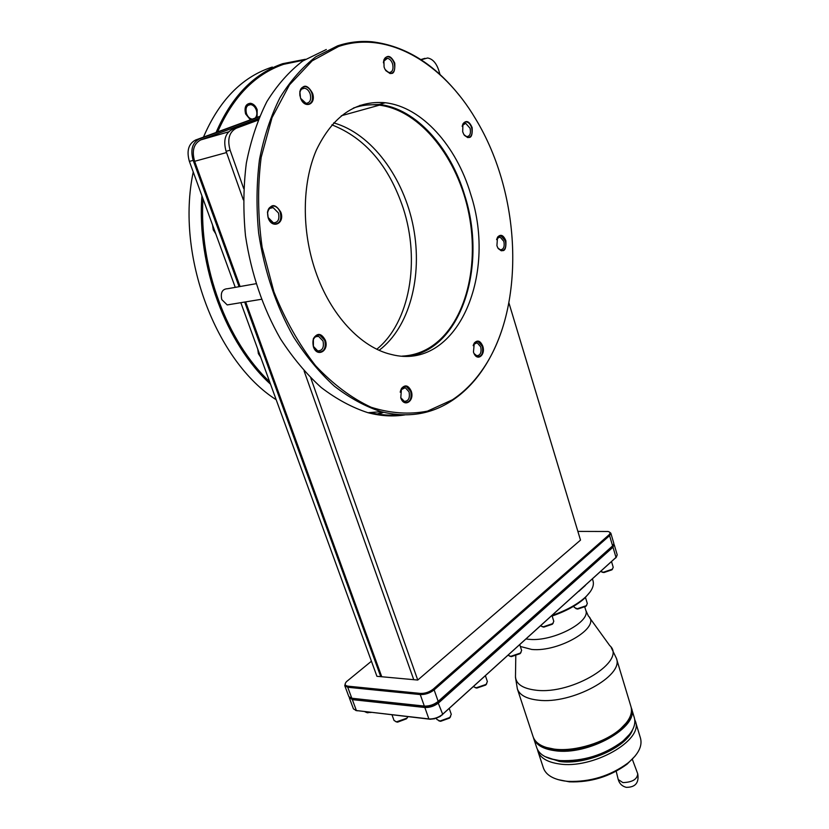 <?xml version="1.0" encoding="UTF-8"?>
<svg xmlns="http://www.w3.org/2000/svg" width="829" height="829" viewBox="0 0 829 829"><rect width="100%" height="100%" fill="white"/><g stroke="black" fill="none" stroke-linecap="round" stroke-linejoin="round"><path stroke-width="1.24" d="M382.625 412.065L377.226 414.013M240.835 302.678L376.926 676.309L417.754 680.049L310.782 377.983M239.084 286.699L193.188 160.36L189.385 161.406L235.26 287.373M259.581 116.454L195.54 140.039C188.484 143.79 186.432 150.919 189.385 161.406M508.913 302.865L580.507 540.114L417.754 680.049M421.111 59.761L427.629 57.989C432.541 58.88 436.23 62.921 438.676 70.102L440.033 74.569M240.078 286.523L194.628 161.303C191.675 150.795 193.727 143.655 200.773 139.894L258.721 118.485M381.754 676.744L245.664 301.88M244.669 302.046L380.76 676.661M193.188 160.36C190.235 149.842 192.287 142.692 199.354 138.93L195.54 140.039M259.436 116.796L199.354 138.93M371.433 661.221L346.481 681.656C344.346 684.143 344.854 685.645 347.973 686.174L420.5 693.427C425.122 693.541 429.381 692.101 433.266 689.106L608.818 535.016C610.631 533.254 610.362 532.073 608.009 531.493L577.875 531.399M345.372 683.22L344.771 685.676L347.724 687.262L420.251 694.567C425.277 694.702 429.899 693.137 434.137 689.883L609.595 535.648L610.838 533.182L609.346 531.98M610.838 533.182L613.864 543.461L612.745 545.845L438.178 701.407C434.199 704.546 429.733 706.121 424.79 706.121L351.828 698.277L348.864 696.65L344.771 685.676M350.999 698.142L425.505 706.391C430.044 706.381 434.147 704.94 437.816 702.049L613.232 545.337M349.258 697.272L352.335 699.624L424.842 707.5C429.857 707.665 434.469 706.111 438.676 702.826L612.994 547.213L613.874 544.135M614.227 544.715L617.232 554.933L616.009 557.461L442.696 714.277C438.8 717.396 434.396 718.971 429.484 718.992L356.408 710.567L353.444 708.899L349.372 697.997M616.589 556.87L440.189 716.474L434.686 718.743L430.178 719.24L355.641 710.443M585.429 585.388L578.818 591.378M552.363 615.325C566.445 610.382 577.44 604.341 585.336 597.222C591.802 591.098 594.372 585.657 593.036 580.891L592.476 579.025M552.135 616.03C566.052 611.18 576.901 605.243 584.694 598.217L590.196 591.813M616.393 658.299C624.278 675.863 571.658 704.588 538.176 700.163C526.539 698.837 519.596 695.085 517.358 688.899L533.13 736.774C535.493 743.344 542.487 747.457 554.083 749.105L555.648 749.271C575.471 751.468 604.434 742.597 619.574 729.665C629.087 721.468 632.89 713.81 630.993 706.702L616.393 658.299L611.232 647.594M546.114 747.416L556.539 749.603C579.658 750.608 600.486 744.214 619.025 730.432L626.382 722.784M539.202 744.214C542.954 746.991 548.145 748.805 554.777 749.665C582.01 753.903 625.47 734.484 630.268 716.256M533.399 737.52L533.627 738.297C536 744.877 542.985 749.001 554.591 750.649C587.968 756.079 639.656 726.971 631.46 708.235L631.201 707.469M631.46 708.235L634.34 717.79C636.289 725.157 632.34 733.033 622.496 741.427C603.926 755.126 583.098 761.509 560 760.566L557.73 760.317C546.135 758.597 539.14 754.411 536.746 747.748L533.627 738.297M629.667 734.225L622.164 741.893C603.854 755.406 583.315 761.696 560.539 760.763L549.99 758.649M545.026 756.608L559.347 761.416C585.378 765.613 626.734 747.582 632.6 729.758M537.451 749.447L537.897 751.229C540.301 757.924 547.295 762.141 558.891 763.882C592.238 769.561 643.687 740.359 635.397 721.313L634.734 719.593M635.397 721.313L640.506 738.235C642.558 746.079 638.34 754.369 627.833 763.105C610.03 776.037 590.103 782.13 568.062 781.374L564.445 780.98C552.87 779.125 545.855 774.794 543.409 767.975L537.897 751.229M558.031 779.612L569.347 781.83C590.611 782.576 609.833 776.7 627.035 764.203L635.118 756.048M586.714 605.284L585.916 606.31L577.782 609.046L575.772 608.559M585.388 597.181L587.315 603.522L586.31 605.698L577.202 608.766L574.29 607.429L573.886 606.134M611.574 561.73L613.222 567.295L612.32 569.212L603.398 572.238L600.776 571.513M612.641 568.881L611.926 569.834L603.958 572.538L601.792 572.031M552.01 615.636L553.793 621.284L552.725 623.605L543.285 626.817L540.674 625.895M553.181 623.128L552.332 624.237L543.907 627.097L541.99 626.62M519.793 644.796L521.638 650.475L520.467 653.045L510.757 656.35L508.167 655.324M521.006 652.475L520.084 653.666L511.41 656.62L509.659 656.174M485.462 675.863L487.379 681.562L486.095 684.412L476.105 687.821L473.514 686.681M486.727 683.738L485.711 685.044L476.799 688.091L475.204 687.676M476.799 688.091L476.095 687.821M370.18 712.318L366.864 712.567L364.843 711.707M371.205 712.443L366.397 712.494M449.287 708.608L451.277 714.318L449.867 717.479L439.971 721.033L436.904 719.489L436.448 718.215M450.603 716.681L449.494 718.111L440.655 721.292L438.904 720.888M407.961 716.691L406.852 718.173L396.469 721.862L394.044 720.474L392.003 714.847M407.495 717.448L406.479 718.816L397.609 722.142L395.961 721.779M243.674 188.473L230.11 150.194L226.089 151.303L243.332 199.841M304.108 370.988L413.744 679.687M269.643 381.754C227.27 342.035 198.722 267.052 202.991 198.784M255.933 283.725L227.716 288.699C222.307 288.958 220.327 292.585 221.789 299.59L227.208 304.927L230.711 304.347M246.493 113.625C245.218 108.039 246.596 105.024 250.627 104.568C253.166 105.003 255.052 106.837 256.306 110.06C257.332 113.459 256.949 116.133 255.156 118.081L257.094 117.366L257.177 109.749C255.695 105.957 253.467 103.791 250.482 103.273C245.736 103.812 244.12 107.366 245.612 113.946L250.399 119.832L252.14 119.096C249.633 118.651 247.747 116.827 246.493 113.625M217.654 131.894C233.198 96.641 255.166 74.123 283.559 64.33L304.15 60.071M383.599 412.314L378.604 414.22M270.534 384.2C226.369 344.18 196.587 266.099 201.913 195.799M216.079 132.474C231.685 96.537 253.902 73.605 282.72 63.678L305.393 59.273M373.806 412.262L372.014 413.039M276.181 399.723C216.587 362.004 175.406 256.088 193.24 171.986M203.478 137.117C219.063 100.837 241.426 77.677 270.575 67.626L272.327 67.056M383.122 102.527L383.765 103.169M376.843 349.206C409.713 322.419 420.541 261.042 403.205 208.141C388.894 165.696 365.133 137.935 331.901 124.858M424.935 58.341L420.831 59.584M258.182 119.801L232.244 129.397C225.177 133.21 223.125 140.505 226.089 151.303M230.11 150.194C227.146 139.365 229.198 132.049 236.265 128.236L258.037 120.174M420.977 59.533L421.712 59.305M399.443 414.738C389.837 415.671 380.003 414.946 369.941 412.562M404.842 414.914C392.946 416.769 380.666 416.034 368.014 412.718C352.138 407.588 336.564 399.195 321.279 387.557C306.429 374.117 292.824 357.869 280.461 338.833C262.876 307.984 251.218 273.643 245.488 235.788C243.094 210.887 243.374 186.67 246.337 163.137C250.804 140.474 257.632 119.987 266.834 101.677C277.207 84.972 289.197 71.408 302.803 60.973L326.315 49.512M502.322 328.678C497.089 344.802 490.084 359.133 481.317 371.641C472.903 383.568 463.142 393.226 452.012 400.604C430.883 414.5 407.257 418.189 381.122 411.671C365.268 406.49 349.714 398.013 334.439 386.252C319.59 372.677 305.984 356.273 293.632 337.051C276.036 305.901 264.378 271.218 258.638 233.011C256.234 207.872 256.513 183.427 259.467 159.686C263.923 136.816 270.751 116.164 279.953 97.718C290.316 80.89 302.295 67.232 315.901 56.755L337.641 45.833C348.926 42.082 360.449 40.735 372.2 41.802C405.226 45.875 434.386 63.895 459.691 95.863M338.533 46.507C387.557 29.699 442.645 63.077 475.473 118.702C522.695 196.069 525.441 310.025 481.556 370.988C473.183 382.863 463.452 392.48 452.375 399.816L427.432 411.143C409.36 414.687 390.594 413.391 371.143 407.267C351.693 398.221 333.175 384.366 315.58 365.703C299.02 344.47 285.135 319.839 273.912 291.787L262.14 247.343C257.788 216.483 257.467 186.484 261.176 157.323L272.036 117.635L289.466 84.89L312.17 60.838L338.533 46.507M325.331 340.211C321.351 333.061 317.372 332.543 313.372 338.647L313.403 346.781C317.01 357.931 329.424 350.947 325.331 340.211M411.225 391.143C408.386 385.247 405.132 384.355 401.464 388.48L400.79 397.837C404.044 408.065 414.832 401.018 411.225 391.143M482.779 346.19C480.385 340.719 477.556 339.662 474.302 343.009L473.452 352.056L473.97 353.382C477.504 361.682 485.773 354.833 482.779 346.19M505.866 240.742C503.431 235.021 500.654 233.84 497.524 237.208L496.913 245.674L497.814 247.861C503.711 253.239 506.395 250.866 505.866 240.742M472.136 127.604C469.255 121.075 466.188 119.842 462.924 123.894L462.686 131.78L463.815 134.443C469.991 140.101 472.768 137.821 472.136 127.604M394.759 63.149C390.998 55.47 387.371 54.372 383.889 59.843L384.076 67.056L385.029 69.346C392.065 76.423 395.309 74.361 394.759 63.149M312.512 93.211C307.58 84.517 303.352 83.926 299.839 91.439L300.492 97.874C304.295 109.469 316.626 104.547 312.512 93.211M280.824 212.183C275.373 203.478 270.917 203.457 267.456 212.1L268.14 217.789C271.964 229.602 285.186 223.612 280.824 212.183M470.665 194.1C497.897 276.617 456.054 371.413 391.361 354.47C361.268 347.631 330.512 315.352 315.497 271.135C301.59 230.742 301.953 183.52 316.326 150.163C332.761 116.05 355.745 100.247 385.288 102.744C421.93 106.837 456.499 146.091 470.665 194.1M323.009 340.978L318.595 336.325C316.232 335.921 314.481 337.051 313.321 339.724L313.341 346.304L317.714 350.926C322.471 350.76 324.232 347.444 323.009 340.978M400.718 397.63L404.303 401.36C408.552 401.163 410.137 398.003 409.049 391.868L405.288 387.682L401.143 389.723L400.22 392.21M474.053 353.558L476.737 355.724C480.385 355.444 481.711 352.501 480.737 346.874L477.152 342.75L473.856 344.304L473.183 345.683M498.022 248.213L500.395 249.809C503.659 249.467 504.82 246.659 503.856 241.405L500.042 236.98L497.099 238.555L496.612 239.612M464.188 135.023L466.8 136.63C469.991 136.225 471.079 133.438 470.074 128.288L465.67 123.303L462.613 125.293L462.209 126.422M385.578 70.299L389.07 72.569C392.531 72.123 393.702 69.232 392.573 63.874C391.412 60.6 389.682 58.745 387.381 58.32L383.765 61.201L383.433 62.859M300.689 98.402L306.015 103.314C310.056 102.9 311.445 99.791 310.181 93.988C308.927 90.63 307.031 88.703 304.502 88.216C302.088 88.102 300.554 89.553 299.911 92.558L299.984 96.091M278.44 212.97L273.124 207.613C270.109 207.364 268.264 209.136 267.601 212.918L268.15 217.519L273.425 222.846C278.088 222.587 279.756 219.291 278.44 212.97M359.931 105.366L379.267 104.423C415.93 108.444 450.53 147.521 464.717 195.343C487.462 266.005 461.401 348.367 409.132 356.107M402.293 356.107C411.982 355.61 421.008 352.843 429.37 347.797C463.867 326.771 479.887 269.591 468.976 214.224C458.271 158.878 420.769 110.278 379.392 105.169C370.49 104.122 361.827 105.086 353.403 108.06M379.154 350.284C409.381 327.507 422.883 276.668 413.412 227.26C403.982 177.893 371.724 133.49 333.672 122.889M313.383 346.657C311.932 339.04 313.994 335.123 319.569 334.916L324.761 340.398C326.212 348.014 324.129 351.921 318.533 352.107L313.383 346.657M400.252 391.962C401.205 387.817 403.215 385.962 406.262 386.387L410.697 391.319C411.972 398.542 410.106 402.262 405.101 402.5L400.79 397.858M473.276 345.32C474.271 342.439 475.867 341.165 478.064 341.496L482.281 346.356C483.442 352.978 481.867 356.449 477.577 356.781L474.219 353.89M496.706 239.198L498.384 236.389L500.892 235.685L505.379 240.907C506.509 247.094 505.141 250.389 501.296 250.793L498.239 248.565M462.271 126.008C462.965 123.158 464.354 121.79 466.447 121.904C468.758 122.381 470.489 124.34 471.639 127.77C472.82 133.842 471.535 137.117 467.774 137.593L464.427 135.376M383.444 62.507C383.848 58.672 385.402 56.766 388.117 56.776C390.832 57.284 392.873 59.46 394.231 63.325C395.557 69.636 394.179 73.045 390.107 73.563L385.775 70.6M299.963 95.988C299.279 89.957 301.041 86.827 305.248 86.599C308.243 87.169 310.471 89.439 311.942 93.397C313.435 100.247 311.808 103.905 307.041 104.381C304.378 103.894 302.274 101.936 300.73 98.506M268.14 217.726C266.575 210.286 268.523 206.39 273.995 206.058C276.803 206.722 278.896 208.835 280.243 212.369C281.808 219.82 279.839 223.695 274.337 223.996C271.56 223.322 269.498 221.239 268.14 217.726M259.208 353.102L260.741 357.309L258.379 353.651L257.736 349.061L259.239 353.185M214.131 229.364L215.758 233.819L213.26 229.851L212.576 225.084L214.172 229.446M420.5 693.427L420.251 694.567L424.334 706.09L425.09 706.349L424.842 707.5L428.894 718.94L429.64 719.199M433.266 689.106L434.137 689.883L438.178 701.407L437.816 702.049L442.696 714.277L442.323 714.909M608.818 535.016L609.595 535.648L612.621 545.948L612.216 546.58L612.994 547.213L616.009 557.461L615.605 558.083M347.973 686.174L347.724 687.262L351.828 698.277L352.584 698.536L352.335 699.624L356.408 710.567L357.154 710.816M584.818 607.129L585.751 610.206C591.036 621.781 553.42 641.615 529.679 639.387L526.177 639.014M585.751 610.206L588.383 616.061C601.367 627.045 559.451 652.257 531.772 649.459L520.332 646.465M515.793 655.988L515.514 674.702C514.799 683.303 521.659 688.474 536.104 690.215C572.673 694.847 627.491 660.713 609.719 645.563L589.574 617.698M616.196 771.25L618.227 779.498L622.88 782.597C632.289 782.286 637.242 779.353 637.729 773.789L632.278 759.157M236.265 128.236L232.244 129.397M194.628 161.303L226.535 152.557M200.773 139.894L228.545 131.873M425.505 706.391L424.79 706.121M612.33 546.477L612.745 545.845M584.694 598.217L585.336 597.222M517.358 688.899L515.451 677.22M619.025 730.432L619.574 729.665M556.539 749.603L555.648 749.271M560.539 760.763L560 760.566M627.035 764.203L627.833 763.105M569.347 781.83L568.062 781.374M618.227 779.498C619.408 783.654 622.092 786.265 626.258 787.343C635.315 787.374 639.149 782.887 637.76 773.882M577.015 608.973L576.342 608.683M585.916 606.31L586.31 605.698M615.667 558.031L616.071 557.399M430.178 719.24L429.484 718.992M602.911 572.435L602.237 572.134M611.926 569.834L612.32 569.212M543.327 627.035L542.643 626.755M552.332 624.237L552.725 623.605M511.11 656.589L510.426 656.319M520.084 653.666L520.467 653.045M485.711 685.044L486.095 684.412M367.91 712.847L367.206 712.598M449.494 718.111L449.867 717.479M440.655 721.292L439.971 721.033M406.479 718.816L406.852 718.173M397.609 722.142L396.915 721.904M481.556 370.988L481.317 371.641M381.122 411.671L368.014 412.718M313.321 339.724L313.372 338.647M315.756 336.709L318.595 336.325M401.143 389.723L401.464 388.48M403.07 387.889L405.288 387.682M473.856 344.304L474.302 343.009M475.328 342.957L477.152 342.75M497.099 238.555L497.524 237.208M498.343 237.291L500.042 236.98M462.613 125.293L462.924 123.894M463.836 123.77L465.67 123.303M383.765 61.201L383.889 59.843M385.164 58.994L387.381 58.32M299.911 92.558L299.839 91.439M301.694 89.066L304.502 88.216M267.601 212.918L267.456 212.1M269.953 208.338L273.124 207.613M385.288 102.744L379.267 104.423M341.32 115.749L379.392 105.169M227.208 304.927L261.342 299.3M250.627 104.568L247.83 105.418"/></g></svg>

